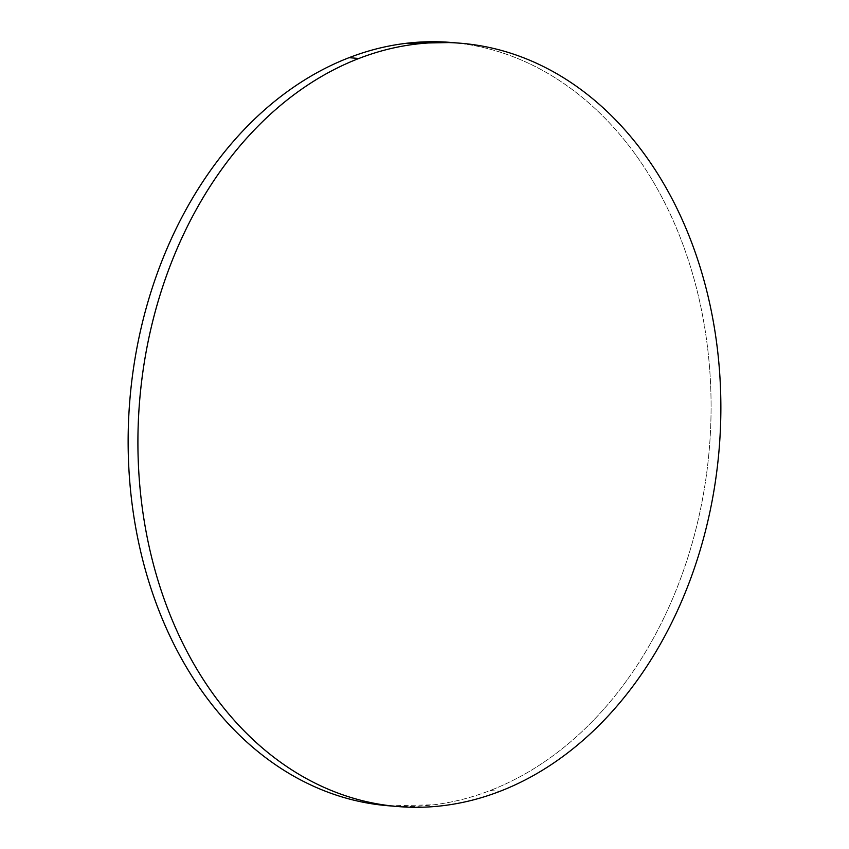 <?xml version="1.0" encoding="UTF-8"?>
<svg xmlns="http://www.w3.org/2000/svg" width="849" height="849" viewBox="0 0 849 849"><rect width="100%" height="100%" fill="white"/><g stroke="black" fill="none" stroke-linecap="round" stroke-linejoin="round"><path stroke-width="0.64" stroke-dasharray="4.25 3.18" d="M388.184 805.743A382.941 290.751 94.7 0 0 490.17 790.515L499.944 791.321L490.17 790.515A382.941 290.751 94.7 0 0 710.411 380.66A382.941 290.751 94.7 0 0 451.042 42.45M389.139 805.828L433.648 804.81C452.761 802.464 471.598 797.689 490.17 790.515C508.742 783.33 526.677 773.864 543.986 762.126C561.295 750.389 577.638 736.603 593.026 720.759C608.404 704.914 622.529 687.329 635.402 667.993C648.265 648.647 659.62 627.931 669.479 605.846C679.327 583.751 687.488 560.711 693.951 536.717C700.414 512.722 705.063 488.239 707.886 463.257C710.719 438.286 711.664 413.293 710.751 388.301C709.828 363.298 707.047 338.772 702.42 314.714C697.782 290.655 691.383 267.531 683.212 245.329C675.051 223.138 665.276 202.295 653.889 182.822C642.502 163.337 629.725 145.593 615.557 129.579C601.389 113.564 586.097 99.588 569.69 87.659C553.283 75.72 536.069 66.063 518.06 58.666C500.05 51.269 481.574 46.292 462.641 43.713L451.901 42.524M459.861 43.172L460.816 43.257M397.099 806.476L397.958 806.55"/><path stroke-width="1.27" d="M460.816 43.257L451.042 42.45A382.941 290.751 94.7 0 0 349.056 57.679L358.83 58.485A382.941 290.751 -85.3 0 1 460.816 43.257A382.941 290.751 -85.3 0 1 720.185 381.466A382.941 290.751 -85.3 0 1 499.944 791.321A382.941 290.751 -85.3 0 1 397.958 806.55A382.941 290.751 -85.3 0 1 138.589 468.34A382.941 290.751 -85.3 0 1 358.83 58.485L349.056 57.679A382.941 290.751 94.7 0 0 128.815 467.534A382.941 290.751 94.7 0 0 388.184 805.743L397.958 806.55M358.83 58.485C340.258 65.67 322.323 75.136 305.014 86.874C287.705 98.611 271.362 112.397 255.974 128.241C240.596 144.086 226.471 161.671 213.598 181.007C200.735 200.353 189.38 221.069 179.521 243.154C169.673 265.249 161.512 288.289 155.049 312.283C148.586 336.278 143.937 360.761 141.114 385.743C138.281 410.714 137.336 435.707 138.249 460.699C139.172 485.702 141.953 510.228 146.58 534.286C151.218 558.345 157.617 581.469 165.788 603.671C173.949 625.862 183.724 646.705 195.111 666.178C206.498 685.663 219.275 703.407 233.443 719.421C247.611 735.436 262.903 749.412 279.31 761.341C295.717 773.28 312.931 782.937 330.94 790.334C348.95 797.731 367.426 802.708 386.359 805.287C405.281 807.855 424.309 807.961 443.422 805.616C462.535 803.26 481.383 798.495 499.944 791.321C518.516 784.136 536.462 774.67 553.771 762.933C571.069 751.195 587.423 737.41 602.801 721.565C618.189 705.721 632.314 688.136 645.176 668.789C658.039 649.453 669.405 628.738 679.253 606.653C689.112 584.558 697.273 561.518 703.736 537.523C710.199 513.528 714.847 489.045 717.67 464.063C720.493 439.092 721.448 414.1 720.525 389.107C719.602 364.104 716.821 339.579 712.194 315.52C707.557 291.462 701.157 268.326 692.996 246.136C684.825 223.945 675.051 203.102 663.663 183.628C652.276 164.144 639.499 146.399 625.331 130.385C611.163 114.371 595.871 100.394 579.464 88.466C563.057 76.527 545.854 66.869 527.834 59.472C509.825 52.076 491.348 47.088 472.426 44.519C453.493 41.951 434.476 41.834 415.352 44.19C396.239 46.536 377.402 51.311 358.83 58.485M451.901 42.524L405.578 43.384C386.465 45.74 367.617 50.505 349.056 57.679C330.484 64.864 312.538 74.33 295.229 86.067C277.931 97.805 261.577 111.59 246.199 127.435C230.811 143.279 216.686 160.864 203.824 180.211C190.961 199.547 179.595 220.262 169.747 242.347C159.888 264.442 151.727 287.482 145.264 311.477C138.801 335.472 134.153 359.955 131.33 384.937C128.507 409.908 127.552 434.9 128.475 459.893C129.398 484.896 132.179 509.421 136.806 533.48C141.443 557.538 147.843 580.674 156.004 602.864C164.175 625.055 173.949 645.898 185.337 665.372C196.724 684.856 209.501 702.601 223.669 718.615C237.837 734.629 253.129 748.606 269.536 760.534C285.943 772.473 303.146 782.131 321.166 789.528C339.176 796.924 357.652 801.912 376.574 804.481L389.139 805.828"/></g></svg>
